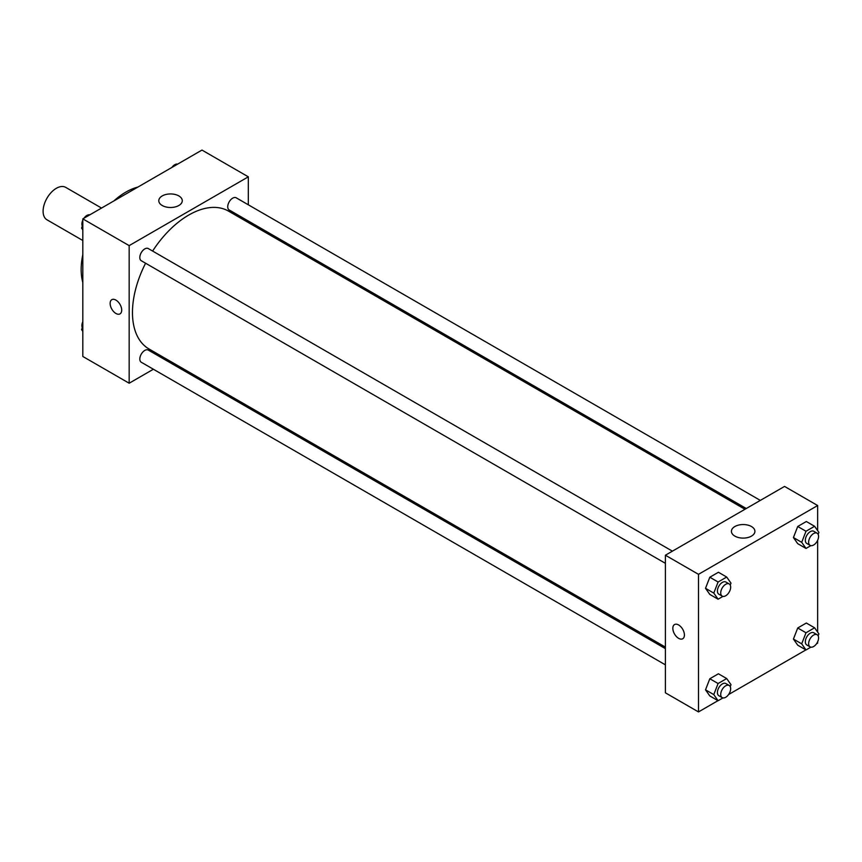 <?xml version="1.0" encoding="UTF-8"?>
<svg xmlns="http://www.w3.org/2000/svg" width="862" height="862" viewBox="0 0 862 862"><rect width="100%" height="100%" fill="white"/><g stroke="black" fill="none" stroke-linecap="round" stroke-linejoin="round"><path stroke-width="1.29" d="M101.544 208.065L65.706 187.366A18.727 10.807 120 0 0 51.278 192.388A18.727 10.807 120 0 0 43.1 211.233A18.727 10.807 120 0 0 46.979 219.799L82.817 240.498M82.817 282.477A63.195 36.484 -60 0 1 82.817 254.646M113.806 200.986A63.195 36.484 -60 0 1 137.898 187.076M153.382 369.238L129.16 383.224L82.817 356.469L82.817 218.873L201.977 150.074L248.321 176.829L248.321 204.8M248.321 221.017L248.321 222.536M162.239 195.922A11.745 6.777 180 0 1 175.029 194.456A11.745 6.777 180 0 1 182.281 200.717A11.745 6.777 180 0 1 170.536 207.494A11.745 6.777 180 0 1 158.791 200.717A11.745 6.777 180 0 1 162.239 195.922M129.16 383.224L129.16 245.627L82.817 218.873M129.16 245.627L248.321 176.829M111.823 299.685A8.189 4.73 -120 0 0 110.573 306.247A8.189 4.73 -120 0 0 115.928 313.466A8.189 4.73 60 0 1 110.573 306.258A8.189 4.73 60 0 1 111.823 299.685A8.189 4.73 60 0 1 120.012 304.415A8.189 4.73 60 0 1 120.012 313.876A8.189 4.73 60 0 1 115.917 313.466A8.189 4.73 -120 0 0 120.023 313.876M168.747 360.37L167.433 361.135M672.403 551.163L148.296 248.568A7.025 4.051 120 0 0 141.271 252.62A7.025 4.051 120 0 0 141.271 260.733L665.389 563.328M665.389 648.623L148.296 350.08A7.025 4.051 120 0 0 142.887 351.965A7.025 4.051 120 0 0 139.816 359.034A7.025 4.051 120 0 0 141.271 362.245L665.389 664.839M760.327 500.402L236.21 197.807A7.025 4.051 120 0 0 230.8 199.693A7.025 4.051 120 0 0 227.73 206.761A7.025 4.051 120 0 0 229.184 209.972L746.276 508.515M145.592 263.222A79.573 45.945 120 0 0 132.468 312.518A79.573 45.945 120 0 0 148.954 348.948L665.389 647.103M744.962 509.27L228.527 211.115A79.573 45.945 120 0 0 152.617 251.068M717.981 700.666L698.489 711.926L665.389 692.811L665.389 555.214L784.549 486.416L817.65 505.531L817.65 530.626M728.584 694.546L805.905 649.905M816.497 643.785L817.65 643.127L817.65 641.802M705.515 588.315L709.814 594.424L705.515 588.315L709.814 577.228L705.515 588.315L713.79 593.088L718.089 582.012L726.688 577.044L730.987 583.165L730.233 585.093M718.412 572.26L709.814 577.228L718.412 572.26L726.688 577.044M793.428 537.554L797.727 543.674L793.428 537.554L797.727 526.477L793.428 537.554L801.703 542.327L806.002 531.251L814.601 526.283L818.9 532.404L818.146 534.332M806.326 521.51L797.727 526.477L806.326 521.51L814.601 526.283M793.428 639.065L797.727 645.185L793.428 639.065L797.727 627.989L793.428 639.065L801.703 643.849L806.002 632.762L814.601 627.805L818.9 633.915L818.146 635.854M806.326 623.021L797.727 627.989L806.326 623.021L814.601 627.805M698.489 711.926L698.489 574.329L817.65 505.531M817.65 540.28L817.65 632.137M705.515 689.826L709.814 695.946L705.515 689.826L709.814 678.75L705.515 689.826L713.79 694.6L718.089 683.523L726.688 678.556L730.987 684.676L730.233 686.605M718.412 673.782L709.814 678.75L718.412 673.782L726.688 678.556M734.866 536.121A11.745 6.777 180 0 1 731.429 531.326A11.745 6.777 180 0 1 743.173 524.549A11.745 6.777 180 0 1 754.918 531.326A11.745 6.777 180 0 1 747.666 537.586A11.745 6.777 180 0 1 734.866 536.121M698.489 574.329L665.389 555.214M684.417 635.003A8.189 4.73 60 0 1 682.726 638.753A8.189 4.73 60 0 1 674.526 634.023A8.189 4.73 60 0 1 674.526 624.562A8.189 4.73 60 0 1 680.84 626.76A8.189 4.73 60 0 1 684.417 635.003M674.537 624.562A8.189 4.73 -120 0 0 674.537 634.023A8.189 4.73 -120 0 0 682.726 638.753M722.949 596.396L718.089 599.209L713.79 593.088M729.209 583.951L725.901 582.044A7.025 4.051 120 0 0 720.481 583.93A7.025 4.051 120 0 0 717.421 590.987A7.025 4.051 120 0 0 718.876 594.209L722.184 596.116A7.025 4.051 120 0 0 729.209 592.065A7.025 4.051 120 0 0 729.209 583.951A7.025 4.051 120 0 0 723.8 585.837A7.025 4.051 120 0 0 720.729 592.905A7.025 4.051 120 0 0 722.184 596.116M718.089 599.209L709.814 594.424M718.089 582.012L709.814 577.228M810.862 545.635L806.002 548.447L801.703 542.327M817.122 533.201L813.814 531.283A7.025 4.051 120 0 0 808.405 533.169A7.025 4.051 120 0 0 805.334 540.237A7.025 4.051 120 0 0 806.789 543.448L810.097 545.355A7.025 4.051 120 0 0 817.122 541.304A7.025 4.051 120 0 0 817.122 533.201A7.025 4.051 120 0 0 811.713 535.076A7.025 4.051 120 0 0 808.642 542.144A7.025 4.051 120 0 0 810.097 545.355M806.002 548.447L797.727 543.674M806.002 531.251L797.727 526.477M722.949 697.918L718.089 700.72L713.79 694.6M729.209 685.473L725.901 683.555A7.025 4.051 120 0 0 720.481 685.441A7.025 4.051 120 0 0 717.421 692.509A7.025 4.051 120 0 0 718.876 695.72L722.184 697.627A7.025 4.051 120 0 0 729.209 693.576A7.025 4.051 120 0 0 729.209 685.473A7.025 4.051 120 0 0 723.8 687.348A7.025 4.051 120 0 0 720.729 694.416A7.025 4.051 120 0 0 722.184 697.627M718.089 700.72L709.814 695.946M718.089 683.523L709.814 678.75M810.862 647.157L806.002 649.97L801.703 643.849M817.122 634.712L813.814 632.805A7.025 4.051 120 0 0 808.405 634.68A7.025 4.051 120 0 0 805.334 641.748A7.025 4.051 120 0 0 806.789 644.959L810.097 646.877A7.025 4.051 120 0 0 817.122 642.826A7.025 4.051 120 0 0 817.122 634.712A7.025 4.051 120 0 0 811.713 636.598A7.025 4.051 120 0 0 808.642 643.655A7.025 4.051 120 0 0 810.097 646.877M806.002 649.97L797.727 645.185M806.002 632.762L797.727 627.989M82.817 229.863L81.567 228.085L82.817 224.853M85.812 217.149L94.572 212.095M82.817 228.807L81.567 228.085M82.817 220.198A7.025 4.051 120 0 0 81.89 224.077A7.025 4.051 120 0 0 82.321 226.146M89.605 214.843A7.025 4.051 120 0 0 83.97 218.215M173.725 166.388L182.485 161.334M177.518 164.082A7.025 4.051 120 0 0 171.883 167.454M82.817 331.374L81.567 329.596L82.817 326.375M82.817 330.318L81.567 329.596M82.817 321.72A7.025 4.051 120 0 0 81.89 325.588A7.025 4.051 120 0 0 82.321 327.668"/></g></svg>
